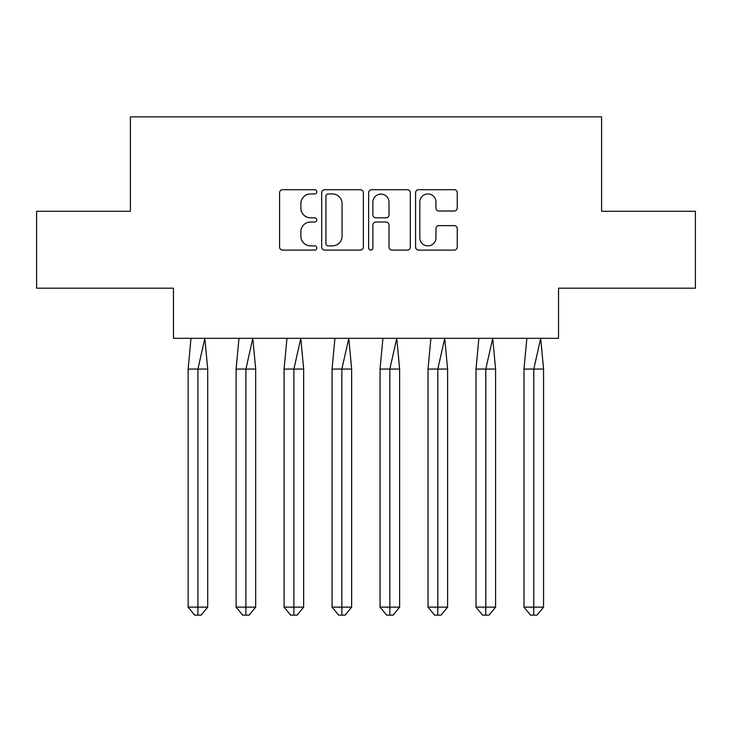 <?xml version="1.0" encoding="UTF-8"?>
<svg xmlns="http://www.w3.org/2000/svg" width="732" height="732" viewBox="0 0 732 732"><rect width="100%" height="100%" fill="white"/><g stroke="black" fill="none" stroke-linecap="round" stroke-linejoin="round"><path stroke-width="1.1" d="M316.791 191.83A2.114 2.114 0 0 0 314.678 189.716L282.598 189.716A3.019 3.019 0 0 0 279.587 192.736L279.587 247.077A3.019 3.019 0 0 0 282.598 250.097L314.678 250.097A2.114 2.114 0 0 0 316.791 247.983A2.114 2.114 0 0 0 314.678 245.87L310.524 245.87A9.662 9.662 0 0 1 300.87 236.207L300.87 231.678A9.662 9.662 0 0 1 310.524 222.025L314.678 222.025A2.114 2.114 0 0 0 316.791 219.911A2.114 2.114 0 0 0 314.678 217.797L310.524 217.797A9.662 9.662 0 0 1 300.87 208.135L300.87 203.606A9.662 9.662 0 0 1 310.524 193.943L314.678 193.943A2.114 2.114 0 0 0 316.791 191.83M36.6 211.292L36.6 288.188L173.466 288.188L173.466 338.321L558.534 338.321L558.534 288.188L695.4 288.188L695.4 211.292L601.594 211.292L601.594 116.873L130.406 116.873L130.406 211.292L36.6 211.292M454.224 210.999A3.019 3.019 0 0 0 457.244 207.98L457.244 192.736A3.019 3.019 0 0 0 454.224 189.716L418.603 189.716A3.019 3.019 0 0 0 415.584 192.736L415.584 247.077A3.019 3.019 0 0 0 418.603 250.097L454.224 250.097A3.019 3.019 0 0 0 457.244 247.077L457.244 228.659A3.019 3.019 0 0 0 454.224 225.639L438.98 225.639A3.019 3.019 0 0 0 435.961 228.659L435.961 237.79A8.079 8.079 0 0 1 427.891 245.87A8.079 8.079 0 0 1 419.811 237.79L419.811 202.023A8.079 8.079 0 0 1 427.891 193.943A8.079 8.079 0 0 1 435.961 202.023L435.961 207.98A3.019 3.019 0 0 0 438.98 210.999L454.224 210.999M363.356 192.736A3.019 3.019 0 0 0 360.336 189.716L324.715 189.716A3.019 3.019 0 0 0 321.696 192.736L321.696 247.077A3.019 3.019 0 0 0 324.715 250.097L360.336 250.097A3.019 3.019 0 0 0 363.356 247.077L363.356 192.736M371.664 189.716L407.285 189.716A3.019 3.019 0 0 1 410.304 192.736L410.304 247.077A3.019 3.019 0 0 1 407.285 250.097L392.041 250.097A3.019 3.019 0 0 1 389.021 247.077L389.021 225.044A3.019 3.019 0 0 0 386.002 222.025L375.891 222.025A3.019 3.019 0 0 0 372.872 225.044L372.872 247.983A2.114 2.114 0 0 1 370.758 250.097A2.114 2.114 0 0 1 368.644 247.983L368.644 192.736A3.019 3.019 0 0 1 371.664 189.716M328.037 193.943A2.114 2.114 0 0 0 325.923 196.057L325.923 243.756A2.114 2.114 0 0 0 328.037 245.87L332.41 245.87A9.662 9.662 0 0 0 342.073 236.207L342.073 203.606A9.662 9.662 0 0 0 332.41 193.943L328.037 193.943M389.021 202.169A8.079 8.079 0 0 0 380.942 194.099A8.079 8.079 0 0 0 372.872 202.169L372.872 214.778A3.019 3.019 0 0 0 375.891 217.797L386.002 217.797A3.019 3.019 0 0 0 389.021 214.778L389.021 202.169M190.997 338.321L188.133 369.074L188.133 607.139L188.133 369.074L197.915 369.074L197.915 607.139L207.705 607.139L201.181 615.127L194.657 615.127L188.133 607.139L199.873 607.139M197.915 607.139L197.915 615.127L197.265 615.127M197.915 369.074L204.841 338.321L207.705 369.074L197.915 369.074M207.705 607.139L207.705 369.074M201.181 615.127L197.915 615.127M238.98 338.321L236.107 369.074L236.107 607.139L236.107 369.074L245.897 369.074L245.897 607.139L255.688 607.139L249.155 615.127L242.631 615.127L236.107 607.139L247.855 607.139M245.897 607.139L245.897 615.127L245.247 615.127M286.953 338.321L284.089 369.074L284.089 607.139L284.089 369.074L293.88 369.074L293.88 607.139L303.661 607.139L297.137 615.127L290.613 615.127L284.089 607.139L295.838 607.139M293.88 607.139L293.88 615.127L293.221 615.127M334.936 338.321L332.072 369.074L332.072 607.139L332.072 369.074L341.853 369.074L341.853 607.139L351.644 607.139L345.12 615.127L338.596 615.127L332.072 607.139L343.811 607.139M341.853 607.139L341.853 615.127L341.204 615.127M382.918 338.321L380.045 369.074L380.045 607.139L380.045 369.074L389.836 369.074L389.836 607.139L399.626 607.139L393.102 615.127L386.578 615.127L380.045 607.139L391.794 607.139M389.836 607.139L389.836 615.127L389.186 615.127M430.892 338.321L428.028 369.074L428.028 607.139L428.028 369.074L437.818 369.074L437.818 607.139L447.6 607.139L441.076 615.127L434.552 615.127L428.028 607.139L439.776 607.139M437.818 607.139L437.818 615.127L437.16 615.127M245.897 369.074L252.815 338.321L255.688 369.074L245.897 369.074M255.688 607.139L255.688 369.074M249.155 615.127L245.897 615.127M293.88 369.074L300.797 338.321L303.661 369.074L293.88 369.074M303.661 607.139L303.661 369.074M297.137 615.127L293.88 615.127M341.853 369.074L348.78 338.321L351.644 369.074L341.853 369.074M351.644 607.139L351.644 369.074M345.12 615.127L341.853 615.127M389.836 369.074L396.753 338.321L399.626 369.074L389.836 369.074M399.626 607.139L399.626 369.074M393.102 615.127L389.836 615.127M437.818 369.074L444.736 338.321L447.6 369.074L437.818 369.074M447.6 607.139L447.6 369.074M441.076 615.127L437.818 615.127M478.874 338.321L476.01 369.074L476.01 607.139L476.01 369.074L485.792 369.074L485.792 607.139L495.582 607.139L489.058 615.127L482.534 615.127L476.01 607.139L487.75 607.139M485.792 607.139L485.792 615.127L485.142 615.127M485.792 369.074L492.718 338.321L495.582 369.074L485.792 369.074M495.582 607.139L495.582 369.074M489.058 615.127L485.792 615.127M526.857 338.321L523.993 369.074L523.993 607.139L523.993 369.074L533.774 369.074L533.774 607.139L543.565 607.139L537.041 615.127L530.517 615.127L523.993 607.139L535.733 607.139M533.774 607.139L533.774 615.127L533.125 615.127M533.774 369.074L540.692 338.321L543.565 369.074L533.774 369.074M543.565 607.139L543.565 369.074M537.041 615.127L533.774 615.127"/></g></svg>
